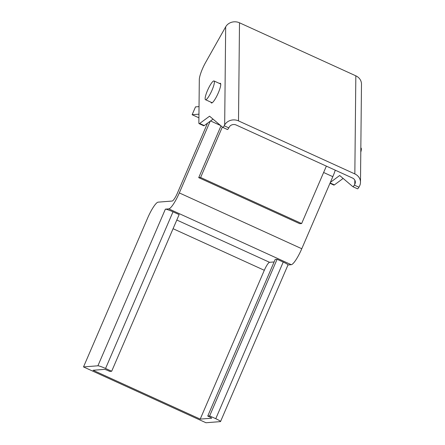 <?xml version="1.0" encoding="UTF-8"?>
<svg xmlns="http://www.w3.org/2000/svg" width="445" height="445" viewBox="0 0 445 445"><rect width="100%" height="100%" fill="white"/><g stroke="black" fill="none" stroke-linecap="round" stroke-linejoin="round"><path stroke-width="0.67" d="M207.52 123.182L177.427 193.063A8.577 1.669 114.5 0 1 172.159 201.045L158.142 202.147A17.149 3.343 -65.5 0 0 147.607 218.111L83.515 366.925L205.974 422.75L220.37 421.615A6.859 0.723 -156.7 0 0 220.548 421.537A6.859 0.723 -156.7 0 0 215.764 418.706L209.639 415.914L207.743 416.064L209.278 416.765A3.432 0.362 23.3 0 1 211.67 418.178A3.432 0.362 23.3 0 1 211.581 418.217L200.217 419.112L264.308 270.293A8.577 1.669 114.5 0 1 269.575 262.311L274.114 261.955M207.743 416.064L275.21 259.413L277.102 259.268L283.226 262.055A6.859 0.723 23.3 0 1 288.01 264.892L220.548 421.537M209.639 415.914L277.102 259.268M335.274 170.19A17.149 3.343 114.5 0 1 332.81 176.676L301.777 248.738A17.149 3.343 114.5 0 1 291.241 264.697L287.982 264.953M210.201 121.201L179.318 192.913A17.149 3.343 114.5 0 1 168.788 208.877L165.379 209.144A6.859 0.723 23.3 0 1 173.016 211.814L179.14 214.607L111.673 371.258L109.782 371.408L108.246 370.707A3.432 0.362 -156.7 0 0 104.43 369.372L93.066 370.268L200.217 419.112M83.515 366.925L97.911 365.796A6.859 0.723 23.3 0 1 105.548 368.466L111.673 371.258M198.921 117.814L192.134 114.721L198.954 114.181M192.134 114.721L195.505 106.889L199.032 106.611M199.677 123.488A6.859 1.335 114.5 0 1 199.115 123.654A6.859 1.335 114.5 0 1 198.865 122.903L199.31 79.572A13.723 2.676 114.5 0 1 205.557 62.55L225.676 26.85A10.291 9.239 -179.4 0 1 239.499 22.795L355.833 75.828A10.291 9.239 -179.4 0 1 361.485 84.172L360.483 182.272A10.291 9.239 -179.4 0 0 354.837 173.928L238.503 120.895A10.291 9.239 -179.4 0 0 224.675 124.95L224.202 125.79A3.432 0.667 114.5 0 1 222.795 127.403A3.432 0.667 114.5 0 1 222.761 127.387L209.573 116.189L199.677 123.488L204.272 125.579A6.859 1.335 -65.5 0 1 203.71 125.746L199.115 123.654M222.828 127.415L227.356 129.478A3.432 0.667 -65.5 0 0 227.384 129.495A3.432 0.667 -65.5 0 0 228.791 127.887L229.27 127.042A5.145 4.622 0.6 0 1 236.184 125.017L352.518 178.05A5.145 4.622 0.6 0 1 355.338 182.222A5.145 4.622 0.6 0 1 354.787 184.263L354.315 185.103A3.432 0.667 114.5 0 1 352.902 186.716A3.432 0.667 114.5 0 1 352.874 186.694L339.68 175.502L330.357 182.383M213.027 119.121L204.272 125.579M329.956 183.301L333.817 185.059A6.859 1.335 -65.5 0 0 334.379 184.892L330.112 182.945M352.941 186.728L357.463 188.791A3.432 0.667 -65.5 0 0 357.496 188.808A3.432 0.667 -65.5 0 0 358.904 187.2L359.376 186.355A10.291 9.239 -179.4 0 0 360.483 182.272M343.134 178.434L334.379 184.892M219.569 83.499A10.808 2.108 114.5 0 1 220.364 83.298A10.808 2.108 114.5 0 1 217.8 94.006A10.808 2.108 114.5 0 1 211.403 102.962A10.808 2.108 114.5 0 1 211.03 102.228M221.004 125.891L198.715 177.638L200.612 177.488L222.344 127.031M198.715 177.638L299.741 223.696L301.638 223.546L200.612 177.488M326.363 166.13L301.638 223.546M205.712 99.741A10.291 2.008 -65.5 0 0 211.814 90.669A10.291 2.008 -65.5 0 0 214.028 80.973A10.291 2.008 -65.5 0 0 207.937 89.506A10.291 2.008 -65.5 0 0 205.49 99.702A10.291 2.008 -65.5 0 0 205.712 99.741M360.834 147.901L360.978 147.963A10.291 2.008 114.5 0 1 360.789 152.162M215.764 418.706L283.226 262.055M291.241 264.697L168.788 208.877M269.575 262.311L176.804 220.025M105.548 368.466L173.016 211.814M97.911 365.796L165.379 209.144M264.308 270.293L173.066 228.702M301.777 248.738L179.318 192.913M332.81 176.676L323.626 172.488M220.536 125.496L210.552 120.945M358.904 187.2L354.315 185.103M228.791 127.887L224.202 125.79M224.675 124.95L225.676 26.85M238.503 120.895L239.499 22.795M354.837 173.928L355.833 75.828M354.826 180.169L354.787 184.263M352.902 186.716L357.496 188.808M222.795 127.403L227.384 129.495M205.49 99.702L212.198 102.762M214.028 80.973L220.737 84.033"/></g></svg>
